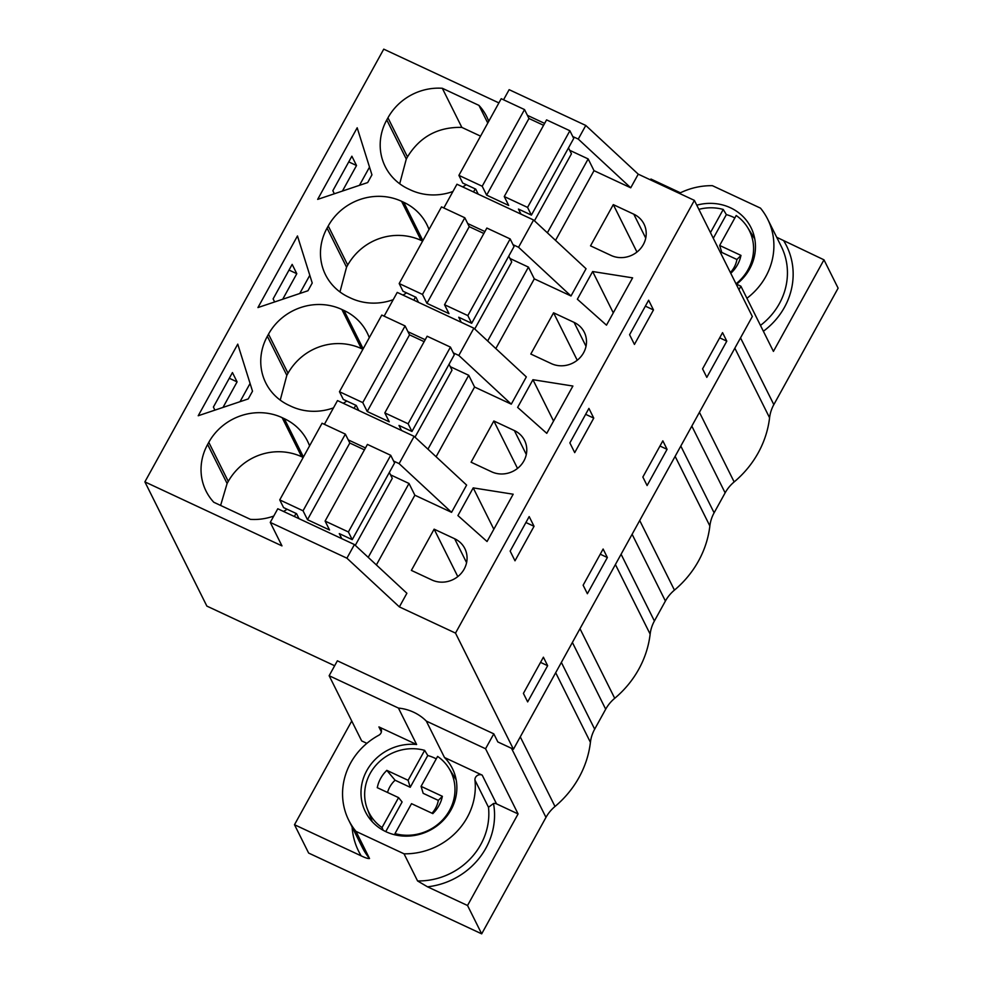 <?xml version="1.0" encoding="UTF-8"?>
<svg xmlns="http://www.w3.org/2000/svg" width="983" height="983" viewBox="0 0 983 983"><rect width="100%" height="100%" fill="white"/><g stroke="black" fill="none" stroke-linecap="round" stroke-linejoin="round"><path stroke-width="1.47" d="M348.24 439.88L365.479 447.929M393.593 461.052L399.11 463.632L414.15 436.366L337.501 400.585L324.402 424.337M399.11 463.632L451.566 512.34L414.863 495.211L409.002 483.464L390.546 474.85M334.65 665.749L206.86 606.093L144.882 481.879L281.974 545.884L270.264 522.403L277.784 508.764L354.433 544.557L346.913 558.184L399.368 606.892L406.888 593.265L354.433 544.557M296.067 513.433L294.359 516.505M355.785 405.242L354.089 408.326M384.12 316.157L397.23 292.406L473.867 328.187L526.335 376.907L511.283 404.16L474.58 387.032L436.096 456.751M415.502 297.063L413.806 300.147M443.837 207.966L456.948 184.226L533.585 220.008L518.545 247.261L571 295.981L586.052 268.728L533.585 220.008M475.219 188.883L473.523 191.968M503.554 99.787L509.145 89.674L585.782 125.455L638.25 174.175L694.379 200.385L752.327 316.501L513.445 749.23L497.84 741.944L493.798 733.846L485.565 748.751L518.09 813.936L496.538 803.873L482.198 775.132A4.989 4.645 -26.5 0 0 474.961 780.133L488.49 807.264L493.515 803.504A4.989 4.645 153.5 0 1 496.538 803.873M409.002 483.464L368.22 557.349M414.863 495.211L376.378 564.93M451.566 512.34L466.618 485.086L414.15 436.366M399.368 606.892L455.51 633.101L694.379 200.385M555.53 240.38L594.015 170.661L630.73 187.802L638.25 174.175M571 295.981L534.297 278.853L495.813 348.572M613.294 204.624L633.802 214.196A24.12 22.474 -26.5 0 1 644 224.05A24.12 22.474 -26.5 0 1 638.704 250.542A24.12 22.474 -26.5 0 1 611.045 255.433L590.525 245.848L613.294 204.624L636.959 252.053M471.09 462.219L491.598 471.791A24.12 22.474 -26.5 0 0 519.27 466.9A24.12 22.474 -26.5 0 0 524.566 440.409A24.12 22.474 -26.5 0 0 514.367 430.566L493.847 420.982L471.09 462.219M473.216 487.887L457.918 515.584L487.052 541.522L513.175 494.216L473.216 487.887L493.835 529.235M532.933 379.708L572.892 386.036L546.769 433.343L517.636 407.404L532.933 379.708L553.552 421.056M454.65 538.745L434.13 529.173L411.373 570.398L431.881 579.97A24.12 22.474 -26.5 0 0 459.553 575.08A24.12 22.474 -26.5 0 0 464.848 548.588A24.12 22.474 -26.5 0 0 454.65 538.745L466.581 562.657M553.576 312.803L574.084 322.387A24.12 22.474 -26.5 0 1 584.283 332.229A24.12 22.474 -26.5 0 1 578.987 358.721A24.12 22.474 -26.5 0 1 551.328 363.612L530.808 354.04L553.576 312.803L577.242 360.245M577.365 299.225L592.651 271.529L632.61 277.845L606.486 325.164L577.365 299.225M144.882 481.879L383.751 49.15L498.897 102.908M452.93 191.501A54.815 51.067 -26.5 0 1 410.575 189.965L408.412 188.957A54.815 51.067 -26.5 0 1 385.225 166.569A54.815 51.067 -26.5 0 1 386.774 119.926L387.953 117.8L407.466 156.911L406.286 159.049L386.774 119.926M488.735 121.327A54.815 51.067 -26.5 0 0 486.646 116.51A54.815 51.067 -26.5 0 0 478.942 105.378L442.313 88.273A54.815 51.067 -26.5 0 0 387.953 117.8M462.71 186.917A54.815 51.067 -26.5 0 0 466.237 184.681M371.943 174.839L367.679 182.568L317.656 199.389L357.185 127.778L371.943 174.839M309.571 445.864A54.815 51.067 -26.5 0 0 307.495 441.06A54.815 51.067 -26.5 0 0 284.308 418.672L282.158 417.664A54.815 51.067 -26.5 0 0 208.789 442.338L228.265 481.375L227.098 483.501L207.622 444.476A54.815 51.067 -26.5 0 0 206.074 491.119A54.815 51.067 -26.5 0 0 213.778 502.252L250.419 519.356A54.815 51.067 -26.5 0 0 273.766 516.05M283.559 511.467A54.815 51.067 -26.5 0 0 287.073 509.231M207.622 444.476L208.789 442.338M237.751 344.136L252.508 391.197L248.244 398.926L198.222 415.748L237.751 344.136M280.241 400.118L286.827 375.346L267.339 336.297L268.506 334.159A54.815 51.067 -26.5 0 1 341.875 309.485L344.038 310.493A54.815 51.067 -26.5 0 1 367.212 332.881A54.815 51.067 -26.5 0 1 369.289 337.685M267.339 336.297A54.815 51.067 -26.5 0 0 265.791 382.94A54.815 51.067 -26.5 0 0 288.977 405.315L291.128 406.323A54.815 51.067 -26.5 0 0 333.483 407.871M343.276 403.276A54.815 51.067 -26.5 0 0 346.79 401.052M339.958 291.939L346.544 267.167L327.056 228.105A54.815 51.067 -26.5 0 0 325.508 274.761A54.815 51.067 -26.5 0 0 348.695 297.136L350.845 298.144A54.815 51.067 -26.5 0 0 393.2 299.692M402.993 295.097A54.815 51.067 -26.5 0 0 406.507 292.873M327.056 228.105L328.236 225.979A54.815 51.067 -26.5 0 1 401.592 201.306L403.755 202.314A54.815 51.067 -26.5 0 1 426.929 224.689A54.815 51.067 -26.5 0 1 429.006 229.506M312.225 283.018L307.962 290.747L257.939 307.568L297.468 235.957L312.225 283.018M455.51 633.101L513.445 749.23M270.264 522.403L346.913 558.184M485.565 748.751L426.315 721.092A48.585 45.267 153.5 0 0 413.671 712.233A48.585 45.267 153.5 0 0 398.434 708.067L329.145 675.726L337.378 660.809L493.798 733.846M702.575 368.858L722.554 332.647L726.793 341.15L706.814 377.361L702.575 368.858M629.587 334.724L648.633 300.22L653.474 309.94L634.44 344.431L629.587 334.724M527.65 701.899L523.411 693.396L543.402 657.197L547.642 665.7L527.65 701.899M514.994 560.802L510.152 551.082L529.186 516.579L534.039 526.298L514.994 560.802M667.076 449.342L662.837 440.839L642.857 477.038L647.097 485.541L667.076 449.342L659.974 446.024M607.359 557.521L603.12 549.018L583.128 585.217L587.379 593.72L607.359 557.521L600.257 554.203M569.87 442.903L588.915 408.4L593.757 418.119L574.711 452.622L569.87 442.903M434.13 529.173L457.795 576.603M240.024 401.691L250.075 383.468M222.994 407.417L237.087 381.883L232.443 372.569L213.397 407.073L214.921 410.132M220.61 505.446L227.098 483.501M303.182 457.439L301.634 456.714C275.682 444.894 243.698 454.515 228.265 481.375M520.265 736.869L555.002 806.478A37.366 34.823 -26.5 0 0 545.97 817.389L481.682 933.85L308.637 853.06L294.495 824.725L351.742 721.018M650.463 179.877L650.93 179.041L680.408 192.803M561.367 662.419L594.678 729.165L605.688 709.21L572.389 642.464M594.678 729.165A37.366 34.823 -26.5 0 0 590.414 742.312A99.652 92.844 -26.5 0 1 555.002 806.478M699.429 412.319L734.154 481.928A99.652 92.844 -26.5 0 0 769.578 417.775A37.366 34.823 -26.5 0 1 773.83 404.627L838.118 288.166L823.975 259.831L773.424 351.398L740.899 286.213L736.083 283.964M734.154 481.928A37.366 34.823 -26.5 0 0 725.135 492.852L714.113 512.807A37.366 34.823 -26.5 0 0 709.861 525.954A99.652 92.844 -26.5 0 1 674.436 590.119A37.366 34.823 -26.5 0 0 665.405 601.031L632.106 534.273M579.982 628.69L614.719 698.299A99.652 92.844 -26.5 0 0 650.144 634.133A37.366 34.823 -26.5 0 1 654.395 620.986L665.405 601.031M614.719 698.299A37.366 34.823 -26.5 0 0 605.688 709.21M481.682 933.85L467.539 905.503L518.09 813.936M329.145 675.726L361.67 740.912L366.88 743.345M534.039 526.298L525.917 522.514M547.642 665.7L540.539 662.382M229.297 378.258L237.087 381.883M467.539 905.503L427.507 886.813L417.566 880.94L404.038 853.809A67.262 62.666 -26.5 0 0 474.961 780.133M294.495 824.725L361.191 855.861C365.369 857.889 368.146 858.773 369.522 858.503L355.981 831.372L404.038 853.809M355.981 831.372A67.262 62.666 153.5 0 1 348.744 820.24A67.262 62.666 153.5 0 1 378.799 735.247A4.989 4.645 -26.5 0 0 378.922 726.916L381.379 731.856M482.198 775.132L444.5 757.524A48.585 45.267 -26.5 0 1 452.401 768.509A48.585 45.267 -26.5 0 1 441.736 821.874A48.585 45.267 -26.5 0 1 386 831.729A48.585 45.267 -26.5 0 1 365.455 811.897A48.585 45.267 -26.5 0 1 370.714 764.577A48.585 45.267 -26.5 0 1 416.62 744.512L378.922 726.916M426.315 721.092L444.5 757.524M398.434 708.067L416.62 744.512M453.31 352.872L458.828 355.453L473.867 328.187M407.957 331.701L425.197 339.749M511.283 404.16L458.828 355.453M534.297 278.853L528.436 267.106L487.654 340.99M528.436 267.106L509.98 258.492M467.675 223.522L484.914 231.57M513.04 244.693L518.545 247.261M592.651 271.529L613.281 312.864M282.711 299.237L296.805 273.704L292.16 264.39L273.114 298.893L274.638 301.953M289.027 270.067L296.805 273.704M299.741 293.512L309.805 275.289M593.757 418.119L585.635 414.322M653.474 309.94L645.364 306.143M359.459 185.32L369.522 167.11M342.428 191.058L356.522 165.525L351.877 156.211L332.832 190.714L334.355 193.774M346.544 267.167L347.724 265.041L328.236 225.979M422.616 241.093L421.093 240.38C395.141 228.56 363.145 238.181 347.724 265.041M348.744 161.888L356.522 165.525M474.58 387.032L468.719 375.285L427.937 449.17M468.719 375.285L450.263 366.671M493.847 420.982L517.525 468.424M286.827 375.346L288.007 373.221L268.506 334.159M362.899 349.272L361.363 348.56C335.424 336.739 303.428 346.36 288.007 373.221M630.73 187.802L578.262 139.082L585.782 125.455M527.404 115.343L544.631 123.391M572.757 136.514L578.262 139.082M594.015 170.661L588.166 158.927L569.698 150.301M588.166 158.927L547.371 232.811M738.958 289.727L740.899 286.213M726.793 341.15L719.691 337.833M399.7 183.772L406.286 159.049M480.552 136.133L461.838 127.397L442.313 88.273M461.838 127.397C438.013 126.868 419.888 136.711 407.466 156.911M478.942 105.378L487.777 123.059M823.975 259.831L776.705 237.284M679.302 193.344A67.262 62.666 -26.5 0 1 712.417 185.689L760.473 208.126A67.262 62.666 153.5 0 1 767.711 219.27A67.262 62.666 153.5 0 1 746.92 298.279M696.775 205.177A48.585 45.267 153.5 0 1 730.443 207.769A48.585 45.267 153.5 0 1 751 227.601A48.585 45.267 153.5 0 1 736.586 284.198M458.901 175.367L482.198 186.242L524.529 109.58L501.219 98.693L458.901 175.367L462.735 183.059L475.698 189.105L478.217 194.155M520.965 214.11L518.446 209.06L531.398 215.105L527.564 207.413L569.882 130.751L573.716 138.443L531.398 215.105M482.198 186.242L486.646 195.15L508.702 205.447L504.254 196.539L527.564 207.413M534.445 220.806L571.442 153.803L568.493 147.905M504.254 196.539L546.573 119.877L569.882 130.751M486.646 195.15L528.965 118.488L543.574 125.308M524.529 109.58L528.965 118.488M399.184 283.546L422.481 294.421L464.812 217.759L441.502 206.885L399.184 283.546L403.018 291.238L415.969 297.284L418.5 302.334M461.248 322.289L458.729 317.239L471.68 323.296L467.834 315.592L510.165 238.93L513.998 246.622L471.68 323.296M422.481 294.421L426.929 303.329L448.985 313.626L444.537 304.718L467.834 315.592M474.728 328.986L511.725 261.982L508.776 256.084M444.537 304.718L486.855 228.056L510.165 238.93M426.929 303.329L469.247 226.668L483.857 233.487M464.812 217.759L469.247 226.668M339.467 391.726L362.764 402.6L405.082 325.938L381.785 315.064L339.467 391.726L343.3 399.417L356.251 405.463L358.77 410.513M401.519 430.48L399 425.43L411.963 431.476L408.117 423.784L450.435 347.11L454.281 354.814L411.963 431.476M362.764 402.6L367.212 411.508L389.256 421.805L384.82 412.897L408.117 423.784M415.01 437.165L452.008 370.161L449.059 364.263M384.82 412.897L427.138 336.235L450.435 347.11M367.212 411.508L409.53 334.847L424.14 341.666M405.082 325.938L409.53 334.847M279.737 499.905L303.047 510.791L345.365 434.117L322.068 423.243L279.737 499.905L283.583 507.597L296.534 513.642L299.053 518.705M341.801 538.659L339.282 533.609L352.233 539.655L348.4 531.963L390.718 455.301L394.564 462.993L352.233 539.655M303.047 510.791L307.495 519.7L329.538 529.984L325.103 521.076L348.4 531.963M355.293 545.344L392.278 478.34L389.342 472.442M325.103 521.076L367.421 444.414L390.718 455.301M307.495 519.7L349.813 443.026L364.423 449.845M345.365 434.117L349.813 443.026M736.918 259.5L740.985 255.408L719.667 245.455L721.78 252.422L736.918 259.5A26.381 24.587 -26.5 0 1 730.627 272.328M730.172 272.119L731.438 272.709L733.711 270.264A33.631 31.333 -26.5 0 0 737.557 264.685A33.631 31.333 -26.5 0 0 740.187 258.541L740.985 255.408M719.667 245.455L736.193 215.51A45.771 42.638 153.5 0 1 747.498 227.306A45.771 42.638 153.5 0 1 736.009 283.804M734.842 217.956A46.373 43.215 -26.5 0 0 726.363 214.601L723.242 209.453L710.463 232.615M713.289 238.279L726.363 214.601M698.864 209.354A45.771 42.638 153.5 0 1 723.242 209.453M438.32 800.395L442.387 796.316L421.068 786.363L423.181 793.33L438.32 800.395A26.381 24.587 -26.5 0 1 432.029 813.236M421.068 786.363L437.607 756.406A45.771 42.638 153.5 0 1 448.899 768.215A45.771 42.638 153.5 0 1 434.277 826.998A45.771 42.638 153.5 0 1 394.982 833.609L411.521 803.664L432.839 813.617L435.125 811.159A33.631 31.333 -26.5 0 0 438.959 805.593A33.631 31.333 -26.5 0 0 441.588 799.449L442.387 796.316M436.255 758.864A46.373 43.215 -26.5 0 0 427.765 755.509L424.644 750.361L408.117 780.305L410.218 787.285L427.765 755.509M410.218 787.285L395.08 780.219A26.381 24.587 -26.5 0 0 387.523 792.458M385.754 831.618L402.108 801.981L398.57 797.618L382.031 827.563A45.771 42.638 153.5 0 1 367.323 808.923A45.771 42.638 153.5 0 1 385.361 756.984A45.771 42.638 153.5 0 1 424.644 750.361M395.08 780.219L386.798 770.353L384.513 772.81A33.631 31.333 -26.5 0 0 380.667 778.376A33.631 31.333 -26.5 0 0 378.05 784.52L377.251 787.666L398.57 797.618M408.117 780.305L386.798 770.353M382.031 827.563L383.137 830.266M395.547 834.972L394.994 833.609M301.634 456.714L282.158 417.664M284.308 418.672L303.428 456.997M545.97 817.389L511.504 748.321M555.69 672.704L590.414 742.312M369.522 858.503A67.262 62.666 153.5 0 1 362.272 847.358L348.744 820.24M361.191 855.861A72.251 67.311 153.5 0 1 352.111 826.998M488.49 807.264A67.262 62.666 153.5 0 1 417.566 880.94M493.515 803.504A72.251 67.311 153.5 0 1 427.507 886.813M586.015 346.299L574.084 322.387M654.395 620.986L621.084 554.228M421.093 240.38L401.592 201.306M422.874 240.626L403.755 202.314M639.712 520.511L674.436 590.119M675.124 456.345L709.861 525.954M680.801 446.049L714.113 512.807M725.135 492.852L691.823 426.094M526.298 454.478L514.367 430.566M361.363 348.56L341.875 309.485M363.157 348.818L344.038 310.493M615.407 564.525L650.144 634.133M645.733 238.119L633.802 214.196M773.83 404.627L740.531 337.869M734.842 348.166L769.578 417.775M760.461 325.41A67.262 62.666 -26.5 0 0 781.252 246.389L767.711 219.27M763.373 331.259A72.251 67.311 -26.5 0 0 783.942 241.142M747.498 227.306L754.76 238.918M367.323 808.923L372.225 821.702M448.899 768.215L456.161 779.826"/></g></svg>
